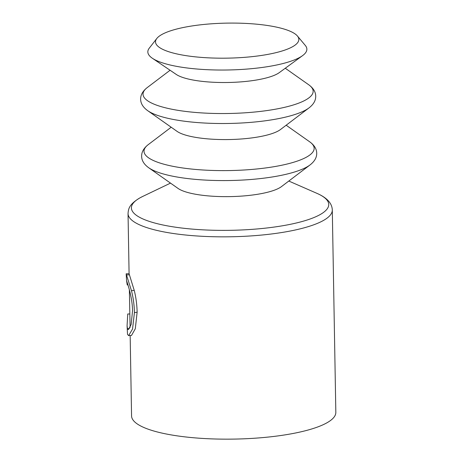 <?xml version="1.0" encoding="UTF-8"?>
<svg xmlns="http://www.w3.org/2000/svg" width="462" height="462" viewBox="0 0 462 462"><rect width="100%" height="100%" fill="white"/><g stroke="black" fill="none" stroke-linecap="round" stroke-linejoin="round"><path stroke-width="0.69" d="M288.79 181.046L316.932 193.347C326.963 197.719 332.086 203.286 332.299 210.043L335.834 412.358A102.148 24.96 179 0 1 326.674 422.949A102.148 24.96 179 0 1 212.283 438.9A102.148 24.96 179 0 1 131.566 415.927L130.163 335.522M281.456 186.613A54.528 13.323 179 0 1 279.302 187.994A54.528 13.323 179 0 1 226.946 196.645A54.528 13.323 179 0 1 178.032 188.415L148.695 167.741A85.077 20.784 179 0 0 225.006 180.578A85.077 20.784 179 0 0 306.693 167.077A85.077 20.784 179 0 0 310.054 164.922L281.456 186.613M280.463 129.545A54.528 13.323 179 0 1 278.309 130.931A54.528 13.323 179 0 1 225.947 139.582A54.528 13.323 179 0 1 177.038 131.352L147.701 110.672A85.077 20.784 179 0 0 224.006 123.516A85.077 20.784 179 0 0 305.7 110.014A85.077 20.784 179 0 0 309.055 107.86L280.463 129.545M297.43 36.019L305.301 45.438A79.528 19.433 179 0 1 302.575 55.625L279.256 72.638A54.528 13.323 179 0 1 277.31 73.868A54.528 13.323 179 0 1 225.277 82.519A54.528 13.323 179 0 1 176.253 74.434L152.35 58.247A79.528 19.433 179 0 1 149.272 48.164L156.814 38.473A71.668 17.51 179 0 1 161.948 34.454A71.668 17.51 179 0 1 235.325 23.1A71.668 17.51 179 0 1 297.43 36.019A71.668 17.51 179 0 1 294.97 45.201A71.668 17.51 179 0 1 292.411 46.812A71.668 17.51 179 0 1 224.024 58.183A71.668 17.51 179 0 1 159.592 47.563A71.668 17.51 179 0 1 156.814 38.473M302.575 55.625A79.528 19.433 179 0 1 299.74 57.415A79.528 19.433 179 0 1 223.851 70.033A79.528 19.433 179 0 1 152.35 58.247M129.366 289.813L130.105 327.448M332.299 210.043A102.148 24.96 179 0 1 323.14 220.634A102.148 24.96 179 0 1 208.755 236.584A102.148 24.96 179 0 1 128.038 213.606L129.089 273.747L134.24 290.413C135.995 297.355 136.954 304.637 137.127 312.248L135.297 328.765L131.497 335.441L128.655 335.608L127.518 334.448L127.073 325.727L127.448 328.725L129.435 328.655M129.787 313.998L127.755 313.964L127.073 325.727M127.448 328.725L128.28 329.614L131.156 324.515L132.519 310.972C132.496 297.661 127.512 283.414 126.582 280.752L126.166 273.799L126.478 274.936L129.383 274.832M126.582 280.752L127.246 284.944L127.962 284.956M129.089 273.729L126.166 273.799M126.478 274.936L131.462 290.679L134.24 290.413M131.462 290.679C133.264 297.649 134.251 304.949 134.425 312.56L137.127 312.248M134.425 312.56L132.554 328.979L128.655 335.608M310.054 164.922C314.57 161.423 316.793 157.525 316.713 153.234C316.643 148.943 314.287 145.126 309.65 141.782A85.077 20.784 179 0 1 306.52 157.115A85.077 20.784 179 0 1 198.129 169.652A85.077 20.784 179 0 1 148.29 144.6C143.774 148.1 141.551 151.998 141.632 156.289C141.701 160.58 144.057 164.397 148.695 167.741M309.055 107.86C313.577 104.36 315.794 100.462 315.719 96.171C315.644 91.874 313.294 88.063 308.651 84.719A85.077 20.784 179 0 1 305.521 100.046A85.077 20.784 179 0 1 197.135 112.584A85.077 20.784 179 0 1 147.297 87.537C142.775 91.037 140.558 94.935 140.633 99.226C140.708 103.517 143.064 107.334 147.701 110.672M316.932 193.347A98.683 24.111 179 0 1 319.889 214.72A98.683 24.111 179 0 1 189.229 228.834A98.683 24.111 179 0 1 140.252 197.707A98.683 24.111 179 0 1 142.816 196.39L139.992 197.84C129.296 204.285 128.436 208.443 128.038 213.606M170.507 183.114L142.816 196.39M286.157 125.225L309.65 141.782M285.279 68.243L308.651 84.719M170.08 70.253L147.297 87.537M171.188 127.235L148.29 144.6"/></g></svg>
